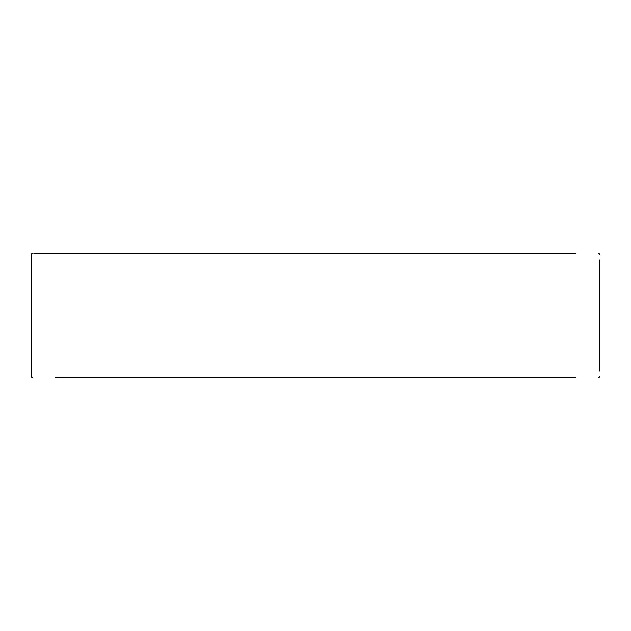 <?xml version="1.0" encoding="UTF-8"?>
<svg xmlns="http://www.w3.org/2000/svg" width="631" height="631" viewBox="0 0 631 631"><rect width="100%" height="100%" fill="white"/><g stroke="black" fill="none" stroke-linecap="round" stroke-linejoin="round"><path stroke-width="0.95" d="M55.307 377.717L575.693 377.717M575.693 253.283L33.814 253.283M599.45 260.067L599.45 370.933M32.678 253.283A1.128 1.128 0 0 0 31.55 254.411L31.55 376.589A1.128 1.128 0 0 0 32.678 377.717M598.322 377.717A1.128 1.128 0 0 0 599.45 376.589M599.45 254.411A1.128 1.128 0 0 0 598.322 253.283M31.55 260.067L31.55 254.411M31.55 370.933L31.55 376.589"/></g></svg>
